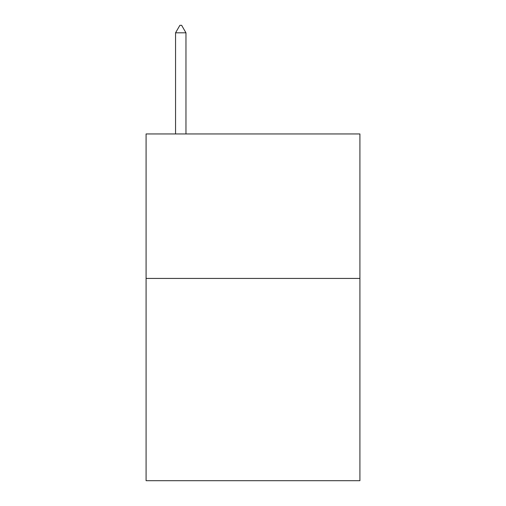 <?xml version="1.0" encoding="UTF-8"?>
<svg xmlns="http://www.w3.org/2000/svg" width="506" height="506" viewBox="0 0 506 506"><rect width="100%" height="100%" fill="white"/><g stroke="black" fill="none" stroke-linecap="round" stroke-linejoin="round"><path stroke-width="0.76" d="M359.918 278.426L359.918 480.7L146.082 480.7L146.082 133.951L359.918 133.951L359.918 278.426L146.082 278.426M185.961 32.814L181.629 25.3L179.896 25.3L175.557 32.814L185.961 32.814L185.961 133.951M175.557 32.814L175.557 133.951"/></g></svg>
